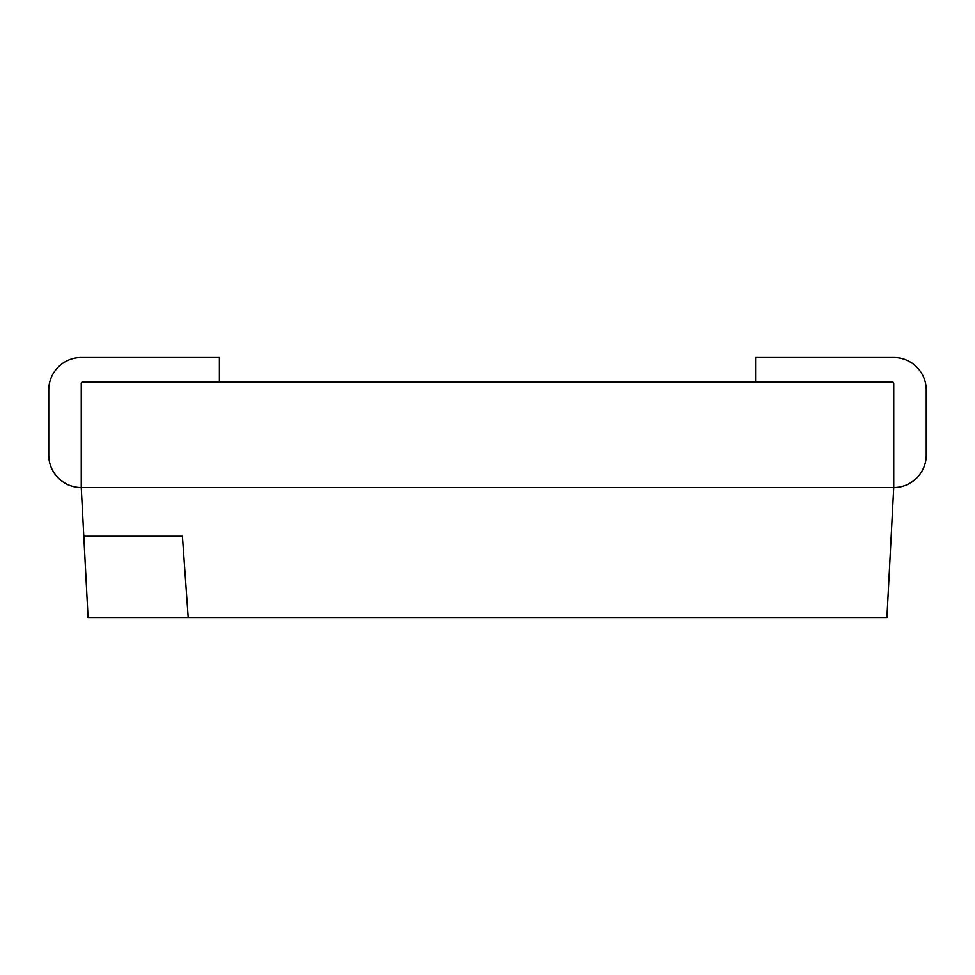 <?xml version="1.0" encoding="UTF-8"?>
<svg xmlns="http://www.w3.org/2000/svg" width="975" height="975" viewBox="0 0 975 975"><rect width="100%" height="100%" fill="white"/><g stroke="black" fill="none" stroke-linecap="round" stroke-linejoin="round"><path stroke-width="1.46" d="M188.187 617.504L886.933 617.504L893.746 487.5L81.254 487.5L893.746 487.5L893.746 383.504A1.621 1.621 0 0 0 892.125 381.871L82.875 381.871A1.621 1.621 0 0 0 81.254 383.504L81.254 487.5L88.067 617.504L188.187 617.504L182.398 536.25L83.801 536.25M243.75 381.871L219.375 381.871L243.75 381.871L219.375 381.871L219.375 357.496L81.254 357.496A32.504 32.504 0 0 0 48.75 390L48.75 454.996A32.504 32.504 0 0 0 81.254 487.5M731.25 381.871L755.625 381.871L731.25 381.871L755.625 381.871L755.625 357.496L893.746 357.496A32.504 32.504 0 0 1 926.25 390L926.25 454.996A32.504 32.504 0 0 1 893.746 487.5M48.75 390L48.75 454.996L48.75 390M219.375 357.496L81.254 357.496L219.375 357.496M926.25 390L926.25 454.996L926.25 390M755.625 357.496L893.746 357.496L755.625 357.496"/></g></svg>
